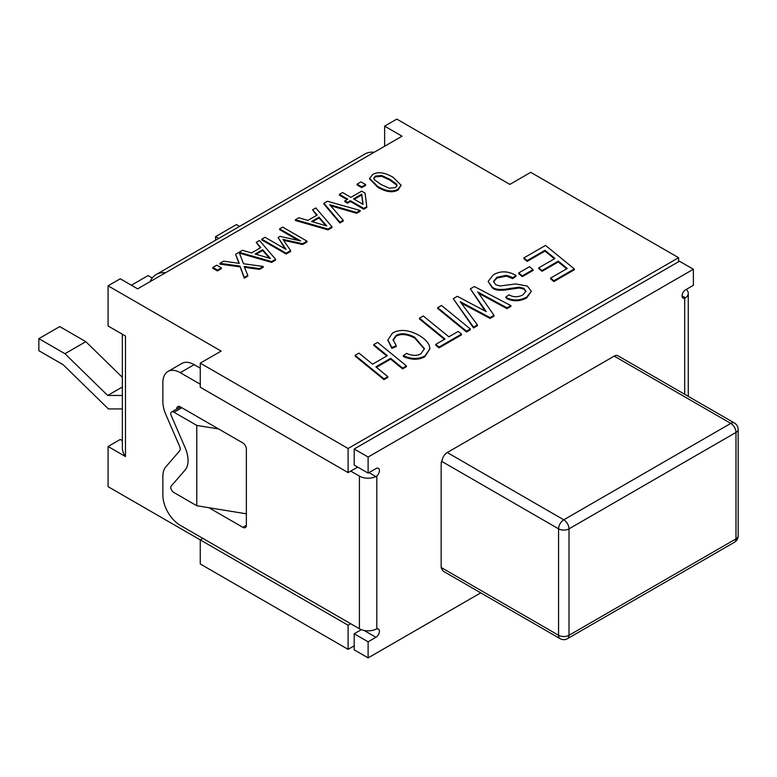 <?xml version="1.0" encoding="UTF-8"?>
<svg xmlns="http://www.w3.org/2000/svg" width="777" height="777" viewBox="0 0 777 777"><rect width="100%" height="100%" fill="white"/><g stroke="black" fill="none" stroke-linecap="round" stroke-linejoin="round"><path stroke-width="1.17" d="M215.569 240.239L215.569 236.616L218.706 238.422M122.348 408.935L108.421 408.935L63.199 364.753L38.85 350.689L38.85 338.646L64.957 353.71L107.682 395.464L122.348 395.464M150.116 281.633A39.355 22.727 60 0 1 156.235 274.495A39.355 22.727 60 0 1 165.472 272.766L137.646 288.83L120.25 278.788L108.081 285.819L108.081 325.99L125.466 336.033L125.466 456.536A39.355 22.727 180 0 1 122.348 447.669L122.348 334.227M384.634 146.231L384.634 126.146L402.03 136.189L165.472 272.766M374.203 152.253A39.355 22.727 -120 0 0 364.957 153.992L156.235 274.495M107.682 395.464L122.348 386.995M122.348 377.34L85.829 341.666L59.722 326.593L38.85 338.646M64.957 353.71L85.829 341.666M239.578 226.379L236.441 224.563L215.569 236.616M152.263 277.991L148.086 275.573L131.391 285.217M125.466 456.536L108.081 446.493L120.25 439.461L122.348 440.676M441.627 461.324L558.576 528.836A7.381 4.264 180 0 0 569.007 528.836A7.381 4.264 -120 0 0 566.122 521.785A7.381 4.264 -120 0 0 563.791 519.803L447.251 452.515A7.381 4.264 -60 0 0 442.23 459.799A7.381 4.264 120 0 0 441.161 464.063L441.161 566.501A7.381 4.264 120 0 0 442.23 569.531A7.381 4.264 -60 0 0 443.56 571.386L560.1 638.665A7.381 7.381 0 0 0 567.482 638.665A7.381 4.264 -120 0 0 569.007 635.285L569.007 528.836L735.984 432.43A7.381 4.264 180 0 0 738.15 429.419A7.381 7.381 0 0 0 734.459 423.028A7.381 4.264 120 0 0 730.768 423.397L563.791 519.803A7.381 4.264 120 0 0 558.576 528.836L558.576 635.285L441.258 567.55M560.1 638.665A7.381 4.264 -60 0 1 558.576 635.285A7.381 4.264 180 0 0 569.007 635.285L735.984 538.879A7.381 4.264 -120 0 1 734.459 542.259A7.381 7.381 0 0 0 738.15 535.868A7.381 4.264 180 0 1 735.984 538.879L735.984 432.43A7.381 4.264 -120 0 0 730.768 423.397L614.228 356.109A7.381 4.264 -60 0 1 617.919 355.749L734.459 423.028M447.251 452.515L614.228 356.109M693.375 269.25L679.457 261.218L354.195 448.999L354.195 465.073L368.113 473.106L368.113 457.031L693.375 269.25L693.375 285.314L685.547 289.831A4.924 2.836 120 0 0 682.332 294.172A4.924 2.836 120 0 0 683.09 298.115A4.924 2.836 120 0 0 684.673 298.242L684.673 394.289M361.334 629.661L354.195 633.779L354.195 649.844L368.113 657.886L368.113 641.812L375.942 637.295A4.924 2.836 120 0 0 379.157 632.964A4.924 2.836 120 0 0 378.399 629.02A4.924 2.836 120 0 0 376.806 628.884L376.806 475.99A4.924 2.836 120 0 0 379.293 471.717A4.924 2.836 120 0 0 378.399 468.337A4.924 2.836 120 0 0 375.942 468.589L368.113 473.106M200.262 368.162L194.172 364.646A24.602 14.2 -120 0 0 181.876 363.432L167.958 371.464A24.602 14.2 60 0 0 162.869 382.721L162.869 401.592A24.602 14.2 60 0 0 165.792 414.423L179.642 446.416A4.924 2.836 -120 0 1 179.642 450.874L165.792 466.88A24.602 14.2 60 0 0 162.869 476.33L162.869 495.202A24.602 14.2 60 0 0 180.264 525.33L359.411 628.758A12.296 7.1 0 0 0 375.893 629.234L376.806 628.884M167.958 371.464A24.602 14.2 60 0 1 180.264 372.678L200.262 384.226M384.634 126.146L396.814 119.114L509.867 184.392L530.74 172.339L678.593 257.702L348.106 448.504L200.262 363.141L200.262 387.247L348.106 472.601L357.673 467.074M350.718 471.095L359.411 476.116L359.411 628.758M376.806 475.99L375.893 476.592A12.296 7.1 180 0 1 359.411 476.116M686.237 289.433A12.296 7.1 180 0 1 688.276 293.347A12.296 7.1 180 0 1 685.499 297.844L684.673 298.242M176.777 408.993L180.264 406.827A4.924 2.836 -120 0 0 177.797 406.585A4.924 2.836 -120 0 0 176.777 408.838M180.264 406.827L242.88 442.977A4.924 2.836 -120 0 1 246.358 448.999L246.358 525.32A4.924 2.836 -120 0 1 245.338 527.573A4.924 2.836 -120 0 1 242.88 527.33L208.896 507.711M480.749 592.851L368.113 657.886M354.195 633.779L368.113 641.812M354.195 448.999L368.113 457.031M218.59 428.953L196.785 425.407L196.785 505.74L174.009 492.589A4.924 2.836 60 0 1 170.697 487.878A4.924 2.836 60 0 1 171.28 485.984L185.13 469.988A24.602 14.2 -120 0 0 185.13 447.707L171.28 415.705A4.924 2.836 60 0 1 170.697 413.141A4.924 2.836 60 0 1 171.552 412.014A4.924 2.836 60 0 1 174.009 412.257L181.837 407.74M350.718 623.737L348.106 625.242L200.262 539.889L202.875 538.383M216.696 265.19L221.358 267.88L217.443 270.134L212.791 267.443L216.696 265.19M217.443 270.134L217.443 270.94L221.358 268.677L221.358 267.88M217.443 270.94L212.791 268.25L212.791 267.443M239.102 252.272L243.531 263.772L263.209 266.453L259.499 268.599L244.163 266.443L247.776 275.359L244.279 277.379L239.899 266.055L219.93 263.316L223.64 261.179L239.267 263.364L235.596 254.273L242.492 250.301L251.505 252.952L260.8 247.591L256.206 242.375L259.479 240.491L275.621 259.285L271.629 261.587L239.102 252.272M238.927 263.316L235.596 254.273M259.499 268.599L259.499 269.396L263.209 267.259L263.209 266.453M259.499 269.396L244.512 267.298M244.279 277.379L244.279 278.185L247.776 276.165L247.776 275.359M244.279 278.185L239.899 266.055M239.899 266.861L219.93 264.122L219.93 263.316M255.157 254.03L262.675 249.699L270.386 258.479L255.157 254.03M269.444 258.197L262.675 250.495L256.08 254.302M262.675 250.495L262.675 249.699M275.621 259.285L275.621 260.091L271.629 262.393L271.629 261.587M271.629 262.393L239.452 253.176M260.334 247.853L256.206 242.375M265.025 237.286L286.004 249.398L278.088 237.49L280.06 236.354L300.621 240.957L279.642 228.846L282.663 227.098L307.012 241.161L302.593 243.716L282.964 239.394L290.637 250.621L286.14 253.215L261.791 239.151L265.025 237.286M285.13 248.902L278.088 237.49M298.349 240.443L279.642 229.652L279.642 228.846M302.593 243.716L302.593 244.512L307.012 241.968L307.012 241.161M302.593 244.512L283.605 240.336M286.14 253.215L286.14 254.021L290.637 251.418L290.637 250.621M286.14 254.021L261.791 239.957L261.791 239.151M353.525 198.883L361.713 194.153L363.044 204.37L353.525 198.883M362.927 204.312L361.713 194.959L354.225 199.281M361.713 194.959L361.713 194.153M347.766 199.174L339.403 194.347L342.54 192.531L350.903 197.368L361.655 191.161L365.093 193.143L366.754 206.672L363.753 208.401L350.388 200.689L347.494 202.37L344.862 200.855L347.766 199.174M347.066 199.582L339.403 195.153L339.403 194.347M363.753 208.401L363.753 209.207L366.754 207.478L366.754 206.672M363.753 209.207L350.388 201.496L350.388 200.689M350.388 201.496L347.494 203.166L347.494 202.37M347.494 203.166L344.862 201.651L344.862 200.855M360.984 181.886L365.646 184.567L361.732 186.83L357.08 184.139L360.984 181.886M361.732 186.83L361.732 187.626L365.646 185.373L365.646 184.567M361.732 187.626L357.08 184.945L357.08 184.139M574.349 268.939L553.904 280.75L550.611 278.079L567.249 268.483L558.274 261.14L542.074 270.493L538.791 267.832L554.992 258.479L544.978 250.291L527.146 260.586L523.892 257.906L545.512 245.415L574.349 268.939L574.349 269.745L553.904 281.556L553.904 280.75M553.904 281.556L550.611 278.885L550.611 278.079M566.676 268.813L558.274 261.946L558.274 261.14M558.274 261.946L542.074 271.299L542.074 270.493M542.074 271.299L538.791 268.638L538.791 267.832M554.419 258.809L544.978 251.097L544.978 250.291M544.978 251.097L527.146 261.393L527.146 260.586M527.146 261.393L523.892 258.712L523.892 257.906M533.051 269.638L522.29 275.845L518.735 272.931L529.496 266.725L533.051 269.638L533.051 270.435L522.29 276.651L522.29 275.845M522.29 276.651L518.735 273.737L518.735 272.931M516.015 276.233L512.703 278.642L506.487 276.126L496.93 278.04L493.512 281.866M512.703 278.642L512.703 277.836L511.557 277.136L506.487 275.32L496.93 277.234L493.482 281.468L495.881 284.77L500.106 285.975L515.637 283.935L527.311 286.053L531.371 291.326L526.612 297.183C519.59 300.738 512.869 300.874 506.458 297.591L505.74 297.144L509.1 294.804L509.848 295.27C513.879 297.348 518.22 297.222 522.872 294.901L526 291.171L523.863 288.345L519.376 287.179L509.586 288.52C501.223 290.132 495.483 289.695 492.365 287.208L488.121 281.459L493.24 274.922C500.32 270.678 507.905 270.852 516.015 275.427L512.703 277.836M531.371 291.326L526.612 297.979C519.59 301.544 512.869 301.68 506.458 298.397L505.74 297.144M525.971 291.579L523.863 289.151L519.376 287.976L509.586 289.316C501.223 290.938 495.483 290.501 492.365 288.005L488.121 281.459M510.858 305.594L506.992 307.828L477.729 291.958L493.987 315.336L490.064 317.599L460.188 301.68L477.408 324.912L473.543 327.146L453.253 298.689L457.362 296.319L486.276 311.655L470.357 288.811L474.31 286.528L510.858 305.594L510.858 306.4L506.992 308.634L506.992 307.828M506.992 308.634L478.758 293.366M490.064 317.599L490.064 318.405L493.987 316.142L493.987 315.336M490.064 318.405L461.548 303.244M473.543 327.146L473.543 327.943L477.408 325.709L477.408 324.912M473.543 327.943L453.253 298.689M485.12 311.023L470.357 288.811M470.338 328.992L466.521 331.196L437.684 307.673L441.501 305.468L470.338 328.992L470.338 329.798L466.521 332.002L466.521 331.196M466.521 332.002L437.684 308.479L437.684 307.673M448.873 336.82L458.216 331.429L461.47 334.11L439.044 347.057L435.761 344.396L445.027 339.044L419.473 318.191L423.29 315.986L448.873 336.82M439.044 347.057L439.044 347.863L461.47 334.916L461.47 334.11M439.044 347.863L435.761 345.192L435.761 344.396M444.454 339.374L419.473 318.988L419.473 318.191M396.251 346.552L391.841 348.358L387.927 340.326M393.075 339.598L396.251 345.746L391.841 347.552L387.917 339.928L392.511 333.08C399.699 329.001 408.44 329.701 418.725 335.178C424.456 338.481 428.001 342.035 429.351 345.843L429.914 348.795L424.873 355.924C418.589 359.343 411.412 359.275 403.35 355.701L406.497 353.428C412.247 355.876 417.035 356.002 420.862 353.797L424.436 348.718L414.801 337.315C407.167 333.314 400.922 332.692 396.066 335.47L393.065 339.792M429.914 348.795L424.873 356.721C418.589 360.149 411.412 360.072 403.35 356.507M424.427 349.116L414.801 338.121C407.167 334.11 400.922 333.498 396.066 336.266L393.075 340.404M406.42 365.889L402.603 368.094L390.646 358.323L375.854 366.861L387.81 376.641L383.993 378.846L355.157 355.322L358.974 353.117L372.572 364.199L387.354 355.662L373.766 344.58L377.583 342.375L406.42 365.889L406.42 366.695L402.603 368.9L402.603 368.094M402.603 368.9L390.646 359.129L390.646 358.323M390.646 359.129L376.427 367.336M383.993 378.846L383.993 379.642L387.81 377.437L387.81 376.641M383.993 379.642L355.157 356.128L355.157 355.322M386.781 355.992L373.766 345.377L373.766 344.58M396.95 185.926L396.406 184.839L389.84 180.07L381.672 176.301L375.388 176.894L373.805 178.564M374.368 179.652L373.756 178.156L375.388 176.097L381.672 175.505L389.84 179.264L396.406 184.032L396.998 185.528L395.347 187.616L389.248 188.219L380.915 184.431L374.368 179.652M372.688 174.534C377.923 171.455 384.741 172.397 393.152 177.35L401.146 185.266L398.047 189.17C392.793 192.22 385.984 191.278 377.603 186.344L369.619 178.419L372.688 174.534M401.146 185.266L398.047 189.976C392.793 193.026 385.984 192.084 377.603 187.15L369.648 178.827M323.931 203.283L327.418 201.262L360.159 210.48L356.682 212.48L329.71 204.701L343.191 220.28L339.889 222.183L323.931 203.283L323.931 204.079L339.889 222.98L339.889 222.183M356.682 212.48L356.682 213.286L360.159 211.286L360.159 210.48M356.682 213.286L330.633 205.769M339.889 222.98L343.191 221.076L343.191 220.28M311.519 221.494L319.036 217.152L326.748 225.942L311.519 221.494M325.796 225.66L319.036 217.958L312.441 221.766M319.036 217.958L319.036 217.152M331.983 226.748L327.991 229.05L295.435 219.726L298.844 217.764L307.867 220.415L317.162 215.044L312.558 209.839L315.841 207.954L331.983 226.748L331.983 227.554L327.991 229.856L327.991 229.05M327.991 229.856L295.435 220.532L295.435 219.726M316.686 215.316L312.558 209.839M200.262 363.141L221.134 351.087L108.081 285.819M196.785 425.407L174.009 412.257M196.785 505.74L246.358 513.811M108.081 446.493L108.081 486.664L200.262 539.889L200.262 563.985L348.106 649.349L348.106 625.242M348.106 649.349L354.195 645.833M678.593 261.713L678.593 257.702M348.106 472.601L348.106 448.504M180.264 372.678L194.172 364.646M368.978 472.601L375.893 476.592M685.499 297.844L682.07 295.862M246.358 525.33L242.88 527.33M364.073 630.448L375.942 637.295M734.459 542.259L567.482 638.665M738.15 429.419L738.15 535.868M688.276 293.347L688.276 396.367M387.917 340.724L387.917 339.928M369.619 179.225L369.619 178.419M171.552 412.014L180.4 406.905"/></g></svg>
